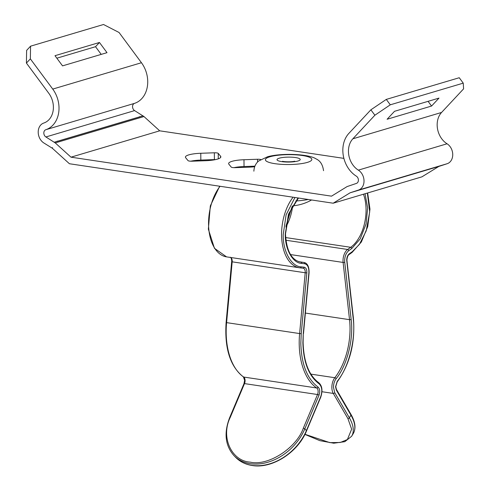 <?xml version="1.0" encoding="UTF-8"?>
<svg xmlns="http://www.w3.org/2000/svg" width="490" height="490" viewBox="0 0 490 490"><rect width="100%" height="100%" fill="white"/><g stroke="black" fill="none" stroke-linecap="round" stroke-linejoin="round"><path stroke-width="0.73" d="M189.397 161.075A3.485 0.741 179.6 0 1 188.025 160.616L185.686 157.756A17.707 3.773 179.6 0 1 185.422 157.119A17.707 3.773 179.6 0 1 200.784 153.272L214.344 152.794A3.485 0.741 179.6 0 1 218.24 153.376L220.58 156.237A17.707 3.773 179.6 0 1 220.843 156.874A17.707 3.773 179.6 0 1 205.482 160.72L191.921 161.198A3.485 0.741 179.6 0 1 189.397 161.075M254.641 166.735A17.707 3.773 179.6 0 1 248.687 167.182L235.12 167.66A3.485 0.741 179.6 0 1 232.597 167.543A3.485 0.741 179.6 0 1 231.225 167.078L228.885 164.224A17.707 3.773 179.6 0 1 228.622 163.587A17.707 3.773 179.6 0 1 243.977 159.734L257.544 159.256A3.485 0.741 179.6 0 1 260.766 159.52M141.451 62.732L52.742 89.088L30.349 58.861L30.564 46.176L103.519 24.5L119.058 32.499L141.451 62.732A26.05 20.5 73.5 0 1 147.729 81.646A26.05 20.5 73.5 0 1 134.554 103.347A3.987 3.136 -106.5 0 0 132.539 106.667A3.987 3.136 -106.5 0 0 134.603 110.599L143.974 116.553L159.697 130.818L343.882 158.374M52.742 89.088A26.05 20.5 73.5 0 1 59.014 108.002A26.05 20.5 73.5 0 1 45.84 129.703A3.987 3.136 -106.5 0 0 43.824 133.023A3.987 3.136 -106.5 0 0 45.889 136.955L55.26 142.915L70.989 157.174L331.522 196.159L347.085 186.58L356.389 183.419A3.987 3.136 -106.5 0 0 358.404 180.1A3.987 3.136 -106.5 0 0 356.34 176.167A26.05 20.5 73.5 0 1 348.856 133.403L370.875 109.815L374.881 115.224L352.861 138.805A19.079 15.012 -106.5 0 0 358.343 170.134A10.951 8.618 73.5 0 1 364.021 180.939A10.951 8.618 73.5 0 1 358.484 190.065L350.117 192.791L333.188 203.209L69.415 163.74L52.308 148.225L43.886 142.988A10.951 8.618 73.5 0 1 38.208 132.184A10.951 8.618 73.5 0 1 43.745 123.057A19.079 15.012 -106.5 0 0 53.398 107.163A19.079 15.012 -106.5 0 0 48.804 93.308L26.411 63.075L26.625 50.397L30.564 46.176M370.875 109.815L386.285 99.403L459.24 77.732L463.246 83.141L463.589 88.862L441.576 112.449A19.079 15.012 -106.5 0 0 447.058 143.778A10.951 8.618 73.5 0 1 452.736 154.583A10.951 8.618 73.5 0 1 447.192 163.703L438.826 166.435L421.902 176.853L333.188 203.209M101.216 54.384L95.526 46.703L56.846 58.194M107.004 52.663L99.464 42.483L54.996 55.695L62.536 65.874L107.004 52.663M30.349 58.861L26.411 63.075M52.516 147.6L52.301 148.225L52.516 147.6M463.246 83.141L390.291 104.811L386.285 99.403M438.985 98.098L394.517 111.31L387.1 119.254L431.568 106.042L438.985 98.098M374.881 115.224L390.291 104.811M438.826 166.435L350.117 192.791M190.757 161.198A17.707 3.773 179.6 0 1 200.827 160.077L214.393 159.599A3.485 0.741 179.6 0 1 215.557 159.599M233.957 167.66A17.707 3.773 179.6 0 1 244.026 166.545L254.867 166.159M143.025 115.836L54.31 142.198M143.974 116.553L55.26 142.915M159.697 130.818L70.989 157.174M57.348 141.353L140.109 116.767M139.926 116.761L57.41 141.273M428.082 101.338L431.568 106.042M99.464 42.483L95.526 46.703M308.284 199.485A29.033 6.186 179.6 0 1 299.078 200.735A29.033 6.186 179.6 0 1 295.77 200.974M294.956 197.488L286.111 214.785L283.202 234.722C282.84 251.297 291.348 266.542 301.142 266.848L304.223 267.197C306.079 267.705 306.948 269.604 306.826 272.881L301.234 333.684L300.823 343.227C301.405 364.248 307.138 378.856 318.022 387.039C319.89 388.84 320.221 391.565 319.002 395.216L304.798 428.897A1.164 0.38 -157.1 0 0 303.322 428.199C296.432 448.179 267.846 466.425 250.188 462.131C231.219 460.949 220.518 436.81 230.294 417.272A1.164 0.38 -157.1 0 0 229.761 417.376C223.734 432.872 225.149 445.624 234.006 455.633A46.446 34.631 -44.1 0 0 250.304 463.693A46.446 34.631 -44.1 0 0 304.798 428.897L306.415 430.563A46.446 34.631 135.9 0 1 251.921 465.359A46.446 34.631 135.9 0 1 235.623 457.299C239.978 461.733 245.496 464.465 252.172 465.5C271.938 469.071 298.018 452.442 306.544 430.875A1.164 0.38 -157.1 0 0 306.415 430.563L320.619 396.882C322.567 391.051 322.046 386.69 319.051 383.799C308.822 376.106 303.433 362.38 302.881 342.614L303.267 333.647L308.859 272.844C309.061 267.607 307.677 264.576 304.7 263.749L301.62 263.4C292.695 263.118 284.935 249.226 285.266 234.11L288.481 214.191L297.987 197.942M365.032 193.746L367.647 207.907L366.067 223.954L360.205 238.906L351.802 248.485L348.745 250.66C346.154 252.809 344.788 256.16 344.642 260.704L344.727 262.187A1.164 0.398 173.6 0 1 343.11 262.438A10.449 6.052 -81.5 0 1 343.018 260.772A10.449 6.052 -81.5 0 1 347.63 249.471L285.897 240.235M344.727 262.187L351.14 319.419C353.811 338.964 347.079 365.558 336.122 378.727C334.401 381.055 333.519 383.927 333.482 387.339L334.744 392.686A1.164 0.766 149.8 0 1 333.28 393.421A10.449 6.052 -81.5 0 1 331.859 387.406A10.449 6.052 -81.5 0 1 334.829 377.716L310.874 374.127M336.33 390.071A1.164 0.766 -30.2 0 0 336.397 389.348L351.012 414.46A1.164 0.766 149.8 0 1 350.944 415.183L336.33 390.071L335.54 386.726L337.194 381.343C348.843 367.341 356.01 339.049 353.168 318.255L346.7 260.092C346.791 257.238 347.649 255.143 349.266 253.814L352.322 251.639A1.164 0.827 54.6 0 1 352.059 252.448L361.363 241.987L367.733 226.588L369.968 209.15L367.641 192.974M134.554 103.347L45.84 129.703M447.192 163.703L358.484 190.065M441.576 112.449L352.861 138.805M447.058 143.778L358.343 170.134M57.214 141.108A14.578 11.472 73.5 0 1 57.52 141.298M139.938 116.81A14.578 11.472 -106.5 0 0 139.632 116.62M134.603 110.599L45.889 136.955M257.544 159.256L257.562 162.068M243.977 159.734L244.026 166.545M200.784 153.272L200.827 160.077M220.58 156.237L220.586 157.511M218.24 153.376L218.283 158.852M214.344 152.794L214.393 159.599M310.366 157.707A23.226 4.949 179.6 0 1 296.793 164.168A23.226 4.949 179.6 0 1 266.885 161.473A23.226 4.949 179.6 0 1 280.464 155.012A23.226 4.949 179.6 0 1 310.366 157.707M299.5 158.65A11.613 2.475 179.6 0 1 292.708 161.878A11.613 2.475 179.6 0 1 277.757 160.53A11.613 2.475 179.6 0 1 284.549 157.302A11.613 2.475 179.6 0 1 299.5 158.65M230.153 257.287C230.815 257.048 231.347 258.236 231.739 260.87L226.111 322.512C224.432 348.421 230.202 366.563 243.407 376.933A1.164 0.913 -56 0 0 243.714 377.049A59.223 34.294 -81.5 0 1 226.172 332.361A59.223 34.294 -81.5 0 1 226.588 322.628L299.617 333.561A59.223 34.294 98.5 0 0 299.2 343.288A59.223 34.294 98.5 0 0 316.742 387.982A1.164 0.913 -56 0 0 318.022 387.039M301.142 266.848A1.164 0.949 96.5 0 1 300.076 267.858A40.59 23.502 -81.5 0 1 299.58 267.797A40.59 23.502 -81.5 0 1 281.579 234.79A40.59 23.502 -81.5 0 1 293.087 197.207M220.059 186.28A40.59 23.502 98.5 0 0 208.55 223.857A40.59 23.502 98.5 0 0 226.552 256.87L300.076 267.858A1.164 0.949 96.5 0 1 300.052 267.858L303.157 268.214A1.164 0.949 96.5 0 1 303.126 268.208L300.101 267.865M346.755 261.017A1.164 0.398 -6.4 0 0 346.969 260.747L353.388 317.986C355.391 342.731 349.983 364.039 337.169 381.918A1.164 0.662 37.9 0 0 337.194 381.343M301.62 263.4A1.164 0.949 -83.5 0 0 300.842 262.107A34.784 20.145 -81.5 0 1 300.444 262.052C291.452 260.043 286.472 250.678 285.486 233.963L289.002 213.42L298.496 198.015M319.051 383.799A1.164 0.913 -56 0 0 318.763 382.696C308.933 375.45 303.714 362.043 303.108 342.467L303.267 333.647M285.86 226.986A34.784 20.145 98.5 0 0 292.64 205.861A46.446 46.446 0 0 0 311.573 199.975M231.703 261.709L232.18 261.832A4.643 2.689 98.5 0 0 232.211 261.066A4.643 2.689 98.5 0 0 230.729 257.495M243.407 376.933L244.62 380.363L243.971 383.701A1.164 0.38 22.9 0 1 244.498 383.596A4.643 2.689 98.5 0 0 245.092 380.559A4.643 2.689 98.5 0 0 243.714 377.049L316.742 387.982A4.643 2.689 -81.5 0 1 317.526 394.524L303.322 428.199M300.058 261.991L303.923 262.456A10.449 6.052 -81.5 0 1 304.039 262.475C307.5 263.234 309.178 266.676 309.08 272.808L303.488 333.61M367.341 193.06L369.699 211.888L366.202 230.894L359.409 244.388L352.322 251.639M334.744 392.686L349.358 417.805A1.164 0.766 149.8 0 1 347.894 418.534L351.642 429.191L347.385 439.542L340.268 442.482L329.85 442.635L304.964 434.281M350.944 415.183L349.358 417.805A46.446 22.179 -148.8 0 1 351.63 436.272L353.216 433.65A46.446 22.179 31.2 0 0 350.944 415.183M349.266 253.814A1.164 0.827 54.6 0 1 349.002 254.622L352.059 252.448M301.234 333.684L299.617 333.561L305.209 272.759L232.18 261.832L226.588 322.628L226.111 322.512M306.826 272.881L305.209 272.759A4.643 2.689 -81.5 0 0 303.181 268.214A4.643 2.689 -81.5 0 0 303.163 268.214L303.181 268.214M304.223 267.197A1.164 0.949 96.5 0 1 303.157 268.214M321.997 391.731L333.28 393.421L347.894 418.534M336.122 378.727A1.164 0.662 -142.1 0 0 334.829 377.716A53.416 30.931 -81.5 0 0 349.529 319.67A1.164 0.398 173.6 0 0 351.14 319.419M290.515 254.567L343.11 262.438L349.529 319.67L305.38 313.067M348.745 250.66A1.164 0.827 -125.4 0 0 347.63 249.471L350.693 247.297L285.633 237.558M351.802 248.485A1.164 0.827 -125.4 0 0 350.693 247.297A34.784 20.145 -81.5 0 0 363.458 194.218M304.7 263.749A1.164 0.949 -83.5 0 0 303.923 262.456L298.9 261.709M320.619 396.882A1.164 0.38 22.9 0 1 320.754 397.194C322.861 390.597 322.2 385.759 318.763 382.696M319.002 395.216A1.164 0.38 -157.1 0 0 317.526 394.524L244.498 383.596L230.294 417.272M323.541 170.692C322.732 164.707 320.264 160.787 316.13 158.925C308.921 153.952 281.683 152.843 267.644 156.727L258.793 160.922C257.667 161.78 254.181 164.805 253.875 171.175M283.514 161.749L282.51 161.29C284.365 161.816 290.999 162.135 294.772 161.204L293.571 161.798M349.002 254.622C347.949 255.296 347.257 257.072 346.926 259.945L346.969 260.747M337.169 381.918L335.766 386.579L336.397 389.348M292.065 206.59L285.982 225.933M320.754 397.194L306.544 430.875M226.552 256.87L214.442 248.295L208.36 229.191L210.326 205.886L219.667 186.225M243.971 383.701L229.761 417.376M351.012 414.46C355.397 422.16 356.132 428.56 353.216 433.65M304.903 434.403L319.866 440.657L333.764 443.205L344.825 441.686L351.63 436.272M298.882 261.703L304.039 262.475M234.006 455.633L235.623 457.299"/></g></svg>
